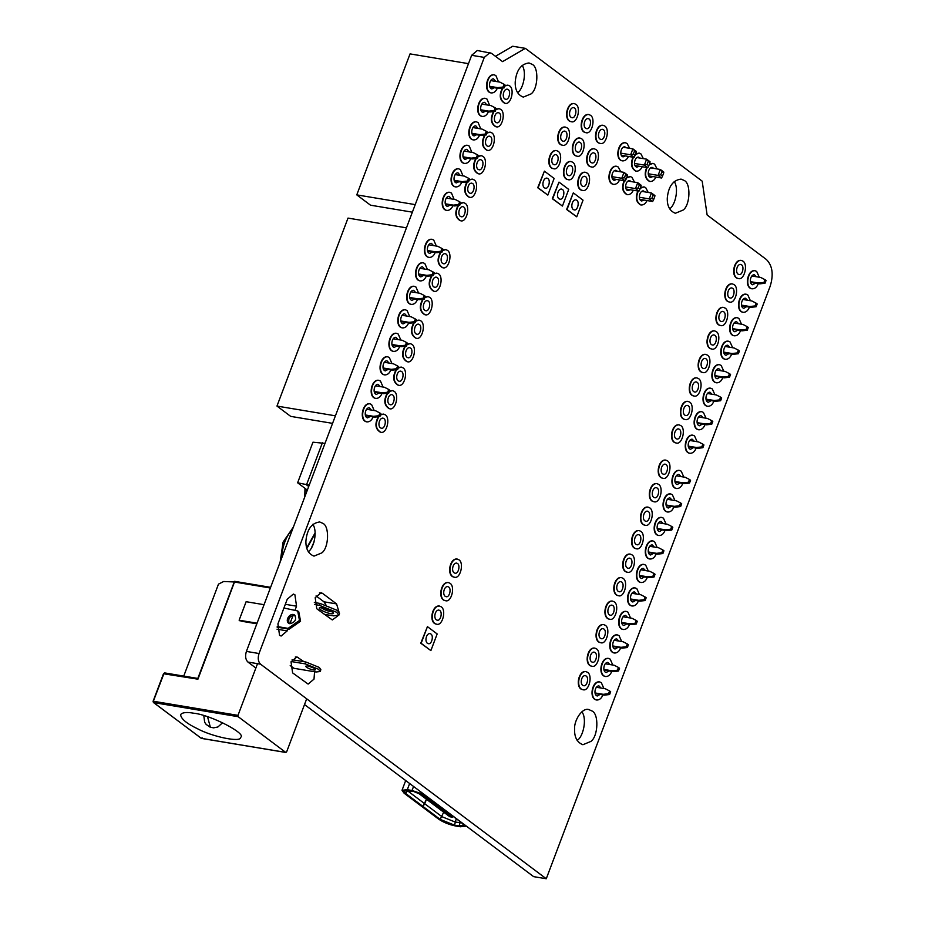 <?xml version="1.0" encoding="UTF-8"?>
<svg xmlns="http://www.w3.org/2000/svg" width="925" height="925" viewBox="0 0 925 925"><rect width="100%" height="100%" fill="white"/><g stroke="black" fill="none" stroke-linecap="round" stroke-linejoin="round"><path stroke-width="1.39" d="M255.867 668.035L247.923 662.057L260.549 664.173L546.27 878.75L770.213 286.126C773.739 274.447 772.468 265.579 766.386 259.497L707.128 214.993L702.191 181.173L525.342 48.354L502.553 61.628L491.395 53.257L477.312 50.505L471.646 55.303L246.397 651.408L259.023 653.524L484.284 57.408L489.938 52.621M304.51 704.561L533.632 876.646L546.27 878.75M495.453 56.298L512.704 46.25L525.342 48.354M260.549 664.173C258.121 661.745 257.613 658.195 259.023 653.524M247.923 662.057C245.495 659.629 244.986 656.079 246.397 651.408M591.942 710.955C598.995 713.753 598.267 736.115 590.959 741.388L582.9 744.729C577.096 742.417 574.321 737.202 574.575 729.085C573.997 720.367 582.195 707.394 588.762 709.556L591.942 710.955M581.894 711.776C587.352 719.026 583.051 737.248 577.119 740.405M684.153 180.456C690.998 183.173 690.293 204.899 683.193 210.021L675.366 213.27C669.723 211.027 667.029 205.963 667.283 198.077C668.405 186.468 672.995 180.144 681.066 179.103L684.153 180.456M674.175 181.439C679.228 188.527 675.181 205.616 669.607 208.819M532.083 64.311C538.928 67.028 538.223 88.742 531.123 93.876L523.284 97.113C517.653 94.87 514.959 89.806 515.213 81.92C516.323 70.312 520.925 63.987 528.984 62.946L532.083 64.311M522.105 65.293C527.146 72.37 523.099 89.471 517.538 92.673M322.79 523.319C329.635 526.036 328.93 547.762 321.831 552.884L314.003 556.122C308.36 553.878 305.666 548.814 305.921 540.928C307.042 529.32 311.632 522.995 319.703 521.966L322.79 523.319M312.812 524.302C317.865 531.378 313.818 548.479 308.245 551.682M287.929 628.977L287.201 630.896L281.119 636.042L279.558 635.359L277.916 623.924L287.247 599.215L293.341 594.058L294.902 594.752L296.543 606.187L295.144 609.876M293.086 615.333L289.907 623.751M314.569 671.747L314.014 679.112L308.129 684.084L292.624 672.903L291.04 661.861L296.913 656.889L303.932 661.687M310.407 666.555L311.667 667.503M337.729 615.992L332.295 619.935L316.778 608.754L315.194 597.712L321.079 592.74L322.582 593.399L336.584 603.921L338.932 611.841M316.072 595.885L323.958 601.805L325.947 604.95M326.386 608.615L326.213 610.35M436.23 805.201L433.86 804.808L417.95 792.852L420.32 793.245L436.23 805.201L437.282 804.472L436.23 805.201L433.86 804.808L449.781 816.752L452.152 817.157L436.23 805.201M427.477 797.107L461.957 823.007L463.76 825.25L459.274 825.967L454.533 825.169L440.161 819.365L405.682 793.477L404.04 790.817L413.117 791.303L427.477 797.107M406.908 790.32L424.76 803.779L422.922 806.415L421.349 806.161L404.109 793.211L402.017 790.285L407.301 789.696L412.03 790.493L424.483 794.668M465.622 825.562L465.633 826.187L460.349 826.777L455.609 825.99C449.076 824.638 443.399 822.348 438.589 819.099L421.349 806.161L422.922 806.415L426.471 799.258L424.76 803.779L442 816.729L455.042 821.99L461.933 822.984M452.152 817.157L453.447 816.613M257.52 663.664L237.979 715.36L238.176 716.69L285.733 752.407L201.234 738.312L153.677 702.595L238.176 716.69M193.602 713.198C186.619 711.938 182.294 712.423 180.606 714.643C180.965 718.841 186.63 723.547 197.592 728.784C211.848 736.577 241.379 742.948 240.639 737.329C247.16 733.941 210.599 714.771 193.602 713.198M306.684 698.814L286.623 751.886L285.733 752.407L286.623 751.886M153.677 702.595L153.238 701.543L153.677 702.595L153.238 701.543L163.979 673.516L164.87 672.995L163.725 673.793L197.927 679.181L234.73 581.397L270.586 587.375M234.638 582.045L234.73 581.397L234.638 582.045L270.354 587.999M234.268 581.964L223.665 581.501L218.485 584.126L183.74 676.094M324.189 614.316L333.451 615.853L338.816 615.264L336.688 612.292L319.403 605.308L320.096 603.458L337.394 610.442L339.51 613.414L338.816 615.264M314.523 604.487L319.403 605.308M314.338 602.499L320.096 603.458M322.374 607.54L319.275 607.887C318.269 610.153 332.699 615.426 333.578 613.287C332.642 611.147 328.907 609.24 322.374 607.54M320.755 607.378C323.912 609.783 327.924 611.298 332.792 611.934M283.929 608.003L297.7 610.974L299.48 620.432L288.08 628.364L277.211 626.549M297.7 610.974L298.775 611.783L300.556 621.242L289.167 629.173L277.13 627.173M264.053 604.696L246.119 601.701L239.124 620.201L240.199 621.01M257.058 623.196L239.124 620.201M256.826 623.785L241.783 621.276M289.826 623.739L288.519 623.184C284.703 620.039 290.485 612.107 294.636 615.044C296.833 619.38 295.225 622.282 289.826 623.739M289.109 623.531C287.837 618.282 289.837 615.611 295.133 615.518M290.219 665.526L293.919 668.301L316.038 671.989L320.166 671.538L320.859 669.688L319.229 667.399L305.921 662.022L292.103 659.722M320.166 671.538L318.524 669.249L305.227 663.872L291.167 661.525M308.175 665.954L313.783 668.07M307.933 665.907L305.863 666.139C305.192 667.642 314.812 671.157 315.39 669.735C314.778 668.312 312.28 667.041 307.933 665.907M634.515 163.448L644.378 165.089L646.61 159.169L636.862 157.551M646.61 159.169L650.067 161.771L649.905 162.812L646.61 159.169M647.835 167.691L648.795 165.772L647.061 164.477L644.378 165.089L647.835 167.691L635.036 165.552M625.635 186.942L635.498 188.596L638.955 191.186L626.156 189.058M638.955 191.186L639.915 189.267L638.181 187.972L635.498 188.596L637.73 182.676L627.994 181.046M638.181 187.972L639.302 185.012L637.73 182.676L641.187 185.266L639.915 189.267M639.372 197.256L649.223 198.898L651.454 192.978L641.719 191.359M651.454 192.978L654.923 195.58L654.761 196.62L651.454 192.978M652.68 201.5L653.64 199.58L651.905 198.285L649.223 198.898L652.68 201.5L639.88 199.361M648.24 173.761L658.103 175.403L660.334 169.483L650.599 167.853M660.334 169.483L663.792 172.085L663.641 173.125L660.334 169.483M661.56 178.005L662.52 176.085L660.785 174.779L658.103 175.403L661.56 178.005L648.76 175.866M620.791 153.145L630.642 154.787L632.885 148.867L623.138 147.237M632.885 148.867L636.342 151.457L636.18 152.509L632.885 148.867M634.111 157.389L635.059 155.469L633.336 154.163L630.642 154.787L634.111 157.389L621.299 155.25M611.911 176.64L621.773 178.282L624.005 172.362L614.258 170.732M624.005 172.362L627.462 174.964L627.3 176.004L624.005 172.362M625.231 180.884L626.19 178.964L624.456 177.658L621.773 178.282L625.231 180.884L612.419 178.745M648.795 165.772L649.905 162.812M647.061 164.477L648.182 161.517M639.302 185.012L641.025 186.307M653.64 199.58L654.761 196.62M651.905 198.285L653.027 195.325M662.52 176.085L663.641 173.125M660.785 174.779L661.907 171.819M635.059 155.469L636.18 152.509M633.336 154.163L634.457 151.203M626.19 178.964L627.3 176.004M624.456 177.658L625.577 174.698M689.668 440.462L698.629 441.953L702.838 444.139L701.786 446.914L696.525 447.503L688.246 446.127M702.838 444.139L703.925 444.948L702.873 447.723L697.612 448.324L688.385 446.775M716.308 369.977L725.258 371.468L729.478 373.642L728.426 376.417L723.165 377.018L714.886 375.631M729.478 373.642L730.553 374.452L729.501 377.227L724.24 377.828L715.013 376.29M734.057 322.975L743.018 324.478L747.227 326.652L746.186 329.427L740.925 330.028L732.646 328.641M747.227 326.652L748.313 327.462L747.261 330.237L742 330.838L732.773 329.3M742.937 299.48L751.898 300.972L756.107 303.157L755.066 305.932L749.805 306.522L741.526 305.146M756.107 303.157L757.193 303.967L756.141 306.742L750.88 307.343L741.653 305.805M698.548 416.967L707.498 418.458L711.718 420.644L710.666 423.419L705.405 424.008L697.126 422.632M711.718 420.644L712.793 421.453L711.753 424.228L706.492 424.818L697.265 423.28M707.428 393.472L716.378 394.963L720.598 397.137L719.546 399.912L714.285 400.513L706.006 399.137M720.598 397.137L721.673 397.958L720.633 400.733L715.36 401.323L706.145 399.785M725.177 346.47L734.138 347.973L738.358 350.147L737.306 352.922L732.045 353.523L723.766 352.136M738.358 350.147L739.433 350.957L738.381 353.732L733.12 354.333L723.893 352.795M751.817 275.985L760.778 277.477L764.987 279.662L763.946 282.437L758.673 283.027L750.395 281.651M764.987 279.662L766.073 280.472L765.021 283.247L759.76 283.848L750.533 282.298M697.612 448.324L696.525 447.503M702.873 447.723L701.786 446.914M724.24 377.828L723.165 377.018M729.501 377.227L728.426 376.417M742 330.838L740.925 330.028M747.261 330.237L746.186 329.427M750.88 307.343L749.805 306.522M756.141 306.742L755.066 305.932M706.492 424.818L705.405 424.008M711.753 424.228L710.666 423.419M715.36 401.323L714.285 400.513M720.633 400.733L719.546 399.912M733.12 354.333L732.045 353.523M738.381 353.732L737.306 352.922M759.76 283.848L758.673 283.027M765.021 283.247L763.946 282.437M415.221 204.622L356.772 194.874L410.053 53.893L468.489 63.652M412.365 212.172L370.509 205.188L356.772 194.874M446.278 198.066L455.447 199.592L459.667 201.766L458.615 204.541L453.354 205.142L445.307 203.801M459.667 201.766L460.743 202.587L459.702 205.362L454.441 205.951L445.503 204.471M455.158 174.571L464.327 176.097L468.547 178.271L467.495 181.046L462.234 181.647L454.175 180.306M468.547 178.271L469.623 179.08L468.582 181.855L463.309 182.456L454.383 180.965M464.038 151.064L473.207 152.602L477.427 154.776L476.375 157.551L471.114 158.152L463.055 156.811M477.427 154.776L478.502 155.585L477.45 158.36L472.189 158.961L463.263 157.47M472.918 127.569L482.087 129.107L486.307 131.281L485.255 134.056L479.994 134.657L471.935 133.304M486.307 131.281L487.382 132.09L486.33 134.865L481.069 135.466L472.143 133.975M481.786 104.074L490.967 105.6L495.176 107.786L494.135 110.561L488.874 111.15L480.815 109.809M495.176 107.786L496.262 108.595L495.21 111.37L489.949 111.971L481.023 110.48M490.666 80.579L499.847 82.105L504.056 84.291L503.015 87.066L497.743 87.655L489.695 86.314M504.056 84.291L505.142 85.1L504.09 87.875L498.829 88.476L489.903 86.985M454.441 205.951L453.354 205.142M459.702 205.362L458.615 204.541M463.309 182.456L462.234 181.647M468.582 181.855L467.495 181.046M472.189 158.961L471.114 158.152M477.45 158.36L476.375 157.551M481.069 135.466L479.994 134.657M486.33 134.865L485.255 134.056M489.949 111.971L488.874 111.15M495.21 111.37L494.135 110.561M498.829 88.476L497.743 87.655M504.09 87.875L503.015 87.066M335.417 415.822L276.968 406.075L348.008 218.092L406.445 227.851M332.561 423.361L290.704 416.377L276.968 406.075M366.554 409.266L375.654 410.781L379.863 412.966L378.811 415.741L373.55 416.331L365.329 414.967M379.863 412.966L380.938 413.776L379.897 416.551L374.637 417.152L365.491 415.626M393.183 338.781L402.283 340.296L406.503 342.47L405.451 345.245L400.19 345.846L391.969 344.47M406.503 342.47L407.578 343.291L406.526 346.066L401.265 346.655L392.131 345.129M410.943 291.78L420.042 293.306L424.251 295.48L423.211 298.255L417.95 298.856L409.717 297.48M424.251 295.48L425.338 296.289L424.286 299.064L419.025 299.665L409.879 298.139M419.823 268.285L428.922 269.799L433.131 271.985L432.091 274.76L426.818 275.361L418.597 273.985M433.131 271.985L434.218 272.794L433.166 275.569L427.905 276.17L418.759 274.644M375.434 385.771L384.522 387.286L388.743 389.471L387.691 392.246L382.43 392.836L374.209 391.472M388.743 389.471L389.818 390.281L388.778 393.056L383.517 393.645L374.371 392.131M384.314 362.276L393.403 363.791L397.623 365.965L396.571 368.74L391.31 369.341L383.089 367.977M397.623 365.965L398.698 366.786L397.658 369.561L392.385 370.15L383.251 368.624M402.063 315.286L411.163 316.801L415.371 318.975L414.331 321.75L409.07 322.351L400.837 320.975M415.371 318.975L416.458 319.784L415.406 322.559L410.145 323.16L401.011 321.634M428.703 244.79L437.803 246.304L442.011 248.49L440.959 251.265L435.698 251.854L427.477 250.49M442.011 248.49L443.098 249.299L442.046 252.074L436.785 252.675L427.639 251.149M374.637 417.152L373.55 416.331M379.897 416.551L378.811 415.741M401.265 346.655L400.19 345.846M406.526 346.066L405.451 345.245M419.025 299.665L417.95 298.856M424.286 299.064L423.211 298.255M427.905 276.17L426.818 275.361M433.166 275.569L432.091 274.76M383.517 393.645L382.43 392.836M388.778 393.056L387.691 392.246M392.385 370.15L391.31 369.341M397.658 369.561L396.571 368.74M410.145 323.16L409.07 322.351M415.406 322.559L414.331 321.75M436.785 252.675L435.698 251.854M442.046 252.074L440.959 251.265M596.371 687.263L605.366 688.767L609.575 690.94L608.534 693.715L603.262 694.317L595.041 692.941M609.575 690.94L610.662 691.75L609.61 694.525L604.349 695.126L595.18 693.6M605.251 663.768L614.246 665.272L618.455 667.445L617.403 670.22L612.142 670.822L603.921 669.446M618.455 667.445L619.542 668.255L618.49 671.03L613.229 671.631L604.06 670.105M658.519 522.787L667.515 524.29L671.723 526.464L670.683 529.239L665.422 529.84L657.189 528.464M671.723 526.464L672.81 527.273L671.758 530.048L666.497 530.649L657.34 529.123M614.131 640.273L623.126 641.777L627.335 643.95L626.283 646.725L621.022 647.327L612.801 645.951M627.335 643.95L628.41 644.76L627.37 647.535L622.109 648.136L612.94 646.61M623.011 616.778L631.995 618.27L636.215 620.455L635.163 623.23L629.902 623.82L621.669 622.456M636.215 620.455L637.29 621.265L636.25 624.04L630.989 624.641L621.82 623.103M631.891 593.283L640.875 594.775L645.095 596.96L644.043 599.735L638.782 600.325L630.549 598.961M645.095 596.96L646.17 597.77L645.13 600.545L639.857 601.146L630.7 599.608M640.771 569.777L649.755 571.28L653.975 573.454L652.923 576.24L647.662 576.83L639.429 575.454M653.975 573.454L655.05 574.275L653.998 577.05L648.737 577.639L639.58 576.113M649.639 546.282L658.635 547.785L662.855 549.959L661.803 552.734L656.542 553.335L648.309 551.959M662.855 549.959L663.93 550.78L662.878 553.555L657.617 554.144L648.46 552.618M667.399 499.292L676.395 500.795L680.603 502.969L679.563 505.744L674.29 506.345L666.069 504.969M680.603 502.969L681.69 503.778L680.638 506.553L675.377 507.154L666.22 505.628M676.279 475.797L685.275 477.3L689.483 479.474L688.431 482.249L683.17 482.85L674.949 481.474M689.483 479.474L690.57 480.283L689.518 483.058L684.257 483.659L675.088 482.133M604.349 695.126L603.262 694.317M609.61 694.525L608.534 693.715M613.229 671.631L612.142 670.822M618.49 671.03L617.403 670.22M666.497 530.649L665.422 529.84M671.758 530.048L670.683 529.239M622.109 648.136L621.022 647.327M627.37 647.535L626.283 646.725M630.989 624.641L629.902 623.82M636.25 624.04L635.163 623.23M639.857 601.146L638.782 600.325M645.13 600.545L644.043 599.735M648.737 577.639L647.662 576.83M653.998 577.05L652.923 576.24M657.617 554.144L656.542 553.335M662.878 553.555L661.803 552.734M675.377 507.154L674.29 506.345M680.638 506.553L679.563 505.744M684.257 483.659L683.17 482.85M689.518 483.058L688.431 482.249M309.216 485.151L297.619 482.792L312.962 442.196L324.999 443.387M308.707 486.504L306.499 484.85L322.432 442.659M307.343 490.1L297.619 482.792M371.364 410.076L369.272 407.821C365.236 407.347 363.433 417.094 367.595 417.869L370.301 416.423M374.197 410.538L371.572 404.526L369.942 403.809C362.681 402.953 359.443 420.493 366.924 421.892C369.607 422.031 371.677 420.366 373.133 416.897M369.734 403.774L369.538 403.739C362.288 402.895 359.05 420.424 366.52 421.823L366.728 421.858M383.898 418.528L382.996 418.135C378.961 417.661 377.169 427.396 381.32 428.183C384.627 429.443 386.904 420.332 383.898 418.528M378.811 416.678C374.983 423.823 375.608 428.992 380.649 432.195C386.604 434.472 390.697 418.065 385.297 414.828L383.667 414.111L380.487 414.978M383.47 414.088L380.649 414.562M378.325 416.724C374.602 423.847 375.249 428.98 380.256 432.137L380.453 432.16M380.244 386.569L378.14 384.326C374.116 383.852 372.312 393.599 376.463 394.374L379.181 392.928M383.077 387.043L380.453 381.019L378.811 380.302C371.561 379.458 368.323 396.987 375.793 398.397C378.475 398.536 380.557 396.871 382.013 393.403M378.614 380.279L378.417 380.244C371.168 379.389 367.93 396.929 375.4 398.328L375.596 398.351M392.778 395.033L391.876 394.64C387.841 394.166 386.049 403.901 390.2 404.688C393.507 405.948 395.784 396.837 392.778 395.033M387.691 393.183C383.863 400.317 384.476 405.497 389.529 408.7C395.484 410.978 399.577 394.57 394.177 391.333L392.547 390.616L389.367 391.483M392.339 390.593L389.529 391.067M387.205 393.229C383.482 400.352 384.129 405.485 389.136 408.642L389.333 408.665M389.124 363.074L387.02 360.831C382.996 360.357 381.192 370.104 385.343 370.879L388.061 369.433M391.957 363.548L389.333 357.524L387.691 356.807C380.441 355.963 377.203 373.492 384.673 374.903C387.355 375.03 389.425 373.376 390.893 369.908M387.494 356.784L387.297 356.749C380.036 355.894 376.81 373.434 384.28 374.833L384.476 374.856M401.658 371.538L400.745 371.133C396.721 370.671 394.917 380.406 399.08 381.192C402.387 382.453 404.664 373.33 401.658 371.538M396.559 369.676C392.743 376.822 393.356 382.002 398.409 385.205C404.364 387.483 408.457 371.075 403.057 367.838L401.415 367.121L398.247 367.988M401.219 367.086L398.397 367.572M396.085 369.734C392.362 376.857 393.009 381.99 398.004 385.135L398.212 385.17M398.004 339.579L395.9 337.336C391.865 336.862 390.072 346.597 394.223 347.384L396.941 345.938M400.826 340.053L398.212 334.029L396.571 333.312C389.321 332.468 386.083 349.997 393.553 351.396C396.235 351.535 398.305 349.87 399.773 346.413M396.374 333.289L396.178 333.243C388.916 332.399 385.69 349.928 393.16 351.338L393.356 351.361M410.538 348.043L409.625 347.638C405.601 347.176 403.797 356.911 407.948 357.686C411.267 358.958 413.544 349.835 410.538 348.043M405.439 346.181C401.623 353.327 402.236 358.507 407.278 361.71C413.244 363.988 417.337 347.58 411.937 344.343L410.295 343.626L407.127 344.493M410.099 343.591L407.278 344.077M404.965 346.239C401.242 353.35 401.878 358.495 406.884 361.64L407.081 361.675M406.884 316.084L404.78 313.841C400.745 313.367 398.953 323.103 403.103 323.889L405.821 322.443M409.706 316.558L407.092 310.534L405.451 309.817C398.189 308.973 394.963 326.502 402.433 327.901C405.115 328.04 407.185 326.375 408.653 322.906M405.254 309.794L405.058 309.748C397.796 308.904 394.57 326.433 402.04 327.843L402.236 327.866M419.418 324.548L418.505 324.143C414.481 323.669 412.677 333.416 416.828 334.191C420.147 335.463 422.413 326.34 419.418 324.548M414.319 322.686C410.503 329.832 411.116 335.012 416.158 338.215C422.124 340.493 426.217 324.074 420.817 320.848L419.175 320.131L416.007 320.998M418.979 320.096L416.158 320.582M413.833 322.744C410.122 329.855 410.758 334.989 415.764 338.145L415.961 338.18M415.753 292.589L413.66 290.334C409.625 289.872 407.833 299.608 411.983 300.382L414.701 298.937M418.586 293.063L415.972 287.039L414.331 286.322C407.069 285.467 403.843 303.007 411.313 304.406C413.995 304.545 416.065 302.88 417.533 299.411M414.134 286.287L413.938 286.253C406.676 285.409 403.439 302.938 410.92 304.337L411.116 304.371M428.298 301.053L427.385 300.648C423.349 300.174 421.557 309.921 425.708 310.696C429.027 311.956 431.293 302.845 428.298 301.053M423.199 299.191C419.383 306.337 419.996 311.505 425.038 314.72C431.004 316.998 435.097 300.579 429.697 297.341L428.055 296.624L424.876 297.492M427.859 296.601L425.038 297.075M422.713 299.249C419.002 306.36 419.638 311.494 424.644 314.65L424.841 314.673M424.633 269.094L422.54 266.839C418.505 266.377 416.712 276.113 420.863 276.887L423.581 275.442M427.466 269.568L424.841 263.544L423.211 262.827C415.949 261.972 412.723 279.512 420.193 280.911C422.875 281.05 424.945 279.385 426.402 275.916M423.014 262.793L422.817 262.758C415.556 261.914 412.319 279.442 419.8 280.842L419.996 280.876M437.178 277.546L436.265 277.153C432.229 276.679 430.437 286.426 434.588 287.201C437.895 288.461 440.173 279.35 437.178 277.546M432.079 275.696C428.263 282.842 428.876 288.01 433.917 291.225C439.872 293.491 443.977 277.084 438.577 273.846L436.935 273.129L433.756 273.997M436.739 273.106L433.917 273.58M431.593 275.754C427.882 282.865 428.518 287.999 433.524 291.155L433.721 291.178M433.513 245.599L431.42 243.344C427.385 242.87 425.592 252.617 429.743 253.392L432.461 251.947M436.346 246.062L433.721 240.049L432.091 239.321C424.829 238.477 421.592 256.017 429.073 257.416C431.755 257.555 433.825 255.89 435.282 252.421M431.894 239.298L431.697 239.263C424.436 238.407 421.199 255.948 428.68 257.347L428.876 257.37M446.058 254.051L445.145 253.658C441.109 253.184 439.317 262.92 443.468 263.706C446.775 264.966 449.053 255.855 446.058 254.051M440.959 252.201C437.143 259.347 437.756 264.515 442.797 267.718C448.752 269.996 452.857 253.589 447.457 250.351L445.815 249.634L442.636 250.502M445.619 249.611L442.797 250.085M440.473 252.248C436.75 259.37 437.398 264.504 442.404 267.66L442.601 267.683M451.365 198.91L449.18 196.354C445.145 195.88 443.341 205.627 447.503 206.402L450.012 205.211M454.117 199.372L451.481 193.048L449.839 192.331C442.589 191.487 439.352 209.015 446.833 210.414C449.434 210.553 451.469 208.981 452.926 205.697M449.642 192.308L449.446 192.261C442.196 191.417 438.959 208.958 446.428 210.357L446.636 210.38M463.807 207.061L462.905 206.657C458.869 206.194 457.077 215.93 461.228 216.704C464.535 217.976 466.813 208.853 463.807 207.061M458.511 205.489C454.927 212.565 455.609 217.641 460.558 220.728C466.512 223.006 470.605 206.599 465.206 203.361L463.575 202.644L460.396 203.512M463.379 202.61L460.558 203.095M458.037 205.547C454.533 212.588 455.25 217.629 460.164 220.659L460.361 220.693M460.234 175.415L458.048 172.859C454.025 172.385 452.221 182.121 456.372 182.907L458.892 181.716M462.997 175.877L460.361 169.552L458.719 168.836C451.469 167.992 448.232 185.52 455.701 186.919C458.314 187.058 460.349 185.486 461.806 182.202M458.522 168.812L458.326 168.766C451.076 167.922 447.839 185.451 455.308 186.862L455.505 186.885M472.687 183.566L471.785 183.162C467.749 182.699 465.957 192.435 470.108 193.209C473.415 194.481 475.693 185.358 472.687 183.566M467.391 181.994C463.807 189.07 464.489 194.146 469.438 197.233C475.392 199.511 479.485 183.104 474.086 179.866L472.455 179.149L469.276 180.017M472.247 179.115L469.438 179.6M466.905 182.052C463.413 189.093 464.13 194.134 469.033 197.164L469.241 197.198M469.114 151.92L466.928 149.364C462.905 148.89 461.101 158.626 465.252 159.412L467.761 158.221M471.877 152.382L469.241 146.058L467.599 145.341C460.349 144.497 457.112 162.025 464.581 163.424C467.194 163.563 469.229 161.991 470.686 158.707M467.403 145.317L467.206 145.271C459.945 144.427 456.719 161.956 464.188 163.355L464.385 163.39M481.567 160.071L480.653 159.667C476.629 159.192 474.826 168.94 478.977 169.714C482.295 170.986 484.573 161.863 481.567 160.071M476.271 158.499C472.675 165.575 473.357 170.651 478.317 173.738C484.272 176.016 488.365 159.597 482.966 156.371L481.324 155.643L478.156 156.51M481.127 155.62L478.306 156.094M475.785 158.557C472.293 165.598 473.01 170.628 477.913 173.669L478.121 173.692M477.994 128.425L475.808 125.858C471.773 125.395 469.981 135.131 474.132 135.906L476.641 134.726M480.757 128.876L478.121 122.562L476.479 121.846C469.218 120.99 465.992 138.53 473.461 139.929C476.074 140.068 478.109 138.496 479.555 135.212M476.283 121.811L476.086 121.776C468.825 120.932 465.599 138.461 473.068 139.86L473.265 139.895M490.447 136.565L489.533 136.172C485.509 135.697 483.706 145.445 487.857 146.219C491.175 147.48 493.453 138.368 490.447 136.565M485.139 135.004C481.555 142.08 482.237 147.156 487.186 150.243C493.152 152.509 497.245 136.102 491.846 132.865L490.204 132.148L487.036 133.015M490.007 132.125L487.186 132.599M484.665 135.062C481.173 142.092 481.879 147.133 486.793 150.174L486.989 150.197M486.874 104.918L484.688 102.363C480.653 101.889 478.861 111.636 483.012 112.411L485.521 111.231M489.637 105.381L487.001 99.068L485.359 98.351C478.098 97.495 474.872 115.035 482.341 116.434C484.954 116.562 486.989 114.989 488.435 111.717M485.163 98.316L484.966 98.281C477.705 97.437 474.479 114.966 481.948 116.365L482.145 116.4M499.327 113.07L498.413 112.677C494.389 112.203 492.586 121.95 496.737 122.724C500.055 123.985 502.321 114.873 499.327 113.07M494.019 111.509C490.435 118.573 491.117 123.661 496.066 126.737C502.032 129.014 506.125 112.607 500.726 109.37L499.084 108.653L495.916 109.52M498.887 108.63L496.066 109.104M493.545 111.555C490.053 118.597 490.759 123.638 495.673 126.679L495.869 126.702M495.754 81.423L493.568 78.868C489.533 78.394 487.741 88.141 491.892 88.916L494.401 87.736M498.506 81.886L495.881 75.573L494.239 74.844C486.978 74 483.752 91.54 491.221 92.939C493.834 93.067 495.869 91.494 497.315 88.222M494.042 74.821L493.846 74.786C486.585 73.931 483.347 91.471 490.828 92.87L491.025 92.893M508.207 89.575L507.293 89.182C503.258 88.707 501.466 98.443 505.617 99.229C508.923 100.49 511.201 91.378 508.207 89.575M502.899 88.014C499.315 95.078 499.997 100.166 504.946 103.242C510.912 105.519 515.005 89.112 509.606 85.875L507.964 85.158L504.784 86.025M507.767 85.135L504.946 85.609M502.425 88.06C498.933 95.102 499.639 100.143 504.553 103.184L504.749 103.207M586.184 676.025L585.271 675.632C581.247 675.157 579.443 684.893 583.594 685.679C586.913 686.94 589.179 677.828 586.184 676.025M587.583 672.325L585.941 671.608C578.692 670.764 575.454 688.293 582.923 689.692C588.89 691.969 592.983 675.562 587.583 672.325M585.745 671.585L585.548 671.538C578.287 670.694 575.061 688.223 582.53 689.634L582.727 689.657M601.053 688.05L598.995 685.934C594.972 685.46 593.168 695.207 597.319 695.982L600.117 694.421M603.921 688.524L601.308 682.638L599.666 681.922C592.416 681.066 589.179 698.606 596.66 700.005C599.365 700.144 601.458 698.444 602.915 694.895M599.469 681.887L599.273 681.852C592.023 681.008 588.786 698.537 596.255 699.936L596.463 699.971M595.064 652.53L594.151 652.125C590.115 651.663 588.323 661.398 592.474 662.173C595.793 663.445 598.059 654.322 595.064 652.53M596.463 648.83L594.821 648.113C587.56 647.257 584.334 664.798 591.803 666.197C597.77 668.474 601.863 652.067 596.463 648.83M594.625 648.078L594.428 648.043C587.167 647.199 583.941 664.728 591.41 666.127L591.607 666.162M609.933 664.555L607.875 662.439C603.852 661.965 602.048 671.712 606.199 672.487L608.997 670.926M612.801 665.029L610.188 659.132L608.546 658.415C601.296 657.571 598.059 675.1 605.528 676.51C608.245 676.649 610.338 674.938 611.795 671.388M608.349 658.392L608.153 658.357C600.903 657.502 597.666 675.042 605.135 676.441L605.332 676.464M603.944 629.035L603.031 628.63C598.995 628.168 597.203 637.903 601.354 638.678C604.661 639.95 606.939 630.827 603.944 629.035M605.343 625.335L603.701 624.618C596.44 623.762 593.214 641.303 600.683 642.702C606.638 644.979 610.743 628.572 605.343 625.335M603.505 624.583L603.308 624.548C596.047 623.704 592.821 641.233 600.29 642.632L600.487 642.667M618.813 641.048L616.755 638.944C612.732 638.47 610.928 648.217 615.079 648.992L617.877 647.431M621.681 641.534L619.068 635.637L617.426 634.92C610.176 634.076 606.939 651.605 614.408 653.015C617.125 653.154 619.207 651.443 620.675 647.893M617.229 634.897L617.033 634.862C609.772 634.007 606.546 651.547 614.015 652.946L614.212 652.969M612.824 605.54L611.911 605.135C607.875 604.661 606.083 614.408 610.234 615.183C613.541 616.455 615.819 607.332 612.824 605.54M614.223 601.84L612.581 601.111C605.32 600.267 602.094 617.808 609.563 619.207C615.518 621.484 619.623 605.066 614.223 601.84M612.385 601.088L612.188 601.053C604.927 600.198 601.689 617.738 609.17 619.137L609.367 619.16M627.693 617.553L625.635 615.449C621.6 614.975 619.808 624.71 623.959 625.497L626.757 623.936M630.561 618.039L627.948 612.142L626.306 611.425C619.045 610.581 615.819 628.11 623.288 629.509C626.005 629.659 628.087 627.948 629.555 624.398M626.109 611.402L625.913 611.356C618.652 610.512 615.426 628.04 622.895 629.451L623.092 629.474M621.692 582.033L620.791 581.64C616.755 581.166 614.963 590.913 619.114 591.688C622.421 592.948 624.699 583.837 621.692 582.033M623.092 578.333L621.461 577.616C614.2 576.772 610.962 594.301 618.443 595.712C624.398 597.978 628.503 581.571 623.092 578.333M621.265 577.593L621.068 577.558C613.807 576.703 610.569 594.243 618.05 595.642L618.247 595.665M636.573 594.058L634.515 591.954C630.48 591.48 628.688 601.215 632.839 602.002L635.637 600.441M639.429 594.532L636.828 588.647L635.186 587.93C627.925 587.086 624.699 604.615 632.168 606.014C634.885 606.153 636.967 604.453 638.435 600.903M634.989 587.907L634.793 587.861C627.532 587.017 624.306 604.545 631.775 605.956L631.972 605.979M630.572 558.538L629.671 558.145C625.635 557.671 623.843 567.418 627.994 568.193C631.301 569.453 633.579 560.342 630.572 558.538M631.972 554.838L630.341 554.121C623.08 553.277 619.843 570.806 627.323 572.205C633.278 574.483 637.371 558.076 631.972 554.838M630.145 554.098L629.948 554.052C622.687 553.208 619.449 570.748 626.93 572.147L627.127 572.17M645.453 570.563L643.395 568.447C639.36 567.985 637.568 577.72 641.719 578.495L644.517 576.934M648.309 571.037L645.696 565.152L644.066 564.435C636.805 563.579 633.579 581.12 641.048 582.519C643.765 582.658 645.847 580.958 647.315 577.408M643.869 564.4L643.673 564.366C636.412 563.522 633.174 581.05 640.655 582.449L640.852 582.484M639.452 535.043L638.551 534.65C634.515 534.176 632.723 543.912 636.874 544.698C640.181 545.958 642.459 536.847 639.452 535.043M640.852 531.343L639.221 530.626C631.96 529.782 628.722 547.311 636.203 548.71C642.158 550.988 646.251 534.581 640.852 531.343M639.013 530.603L638.817 530.557C631.567 529.713 628.329 547.242 635.799 548.652L636.007 548.675M654.322 547.068L652.275 544.952C648.24 544.49 646.448 554.225 650.599 555L653.397 553.439M657.189 547.542L654.576 541.657L652.946 540.94C645.685 540.084 642.447 557.625 649.928 559.024C652.634 559.163 654.727 557.463 656.195 553.913M652.749 540.905L652.553 540.871C645.292 540.027 642.054 557.555 649.535 558.954L649.732 558.989M648.332 511.548L647.419 511.143C643.395 510.681 641.592 520.417 645.743 521.203C649.061 522.463 651.339 513.34 648.332 511.548M649.732 507.848L648.09 507.131C640.84 506.287 637.603 523.816 645.083 525.215C651.038 527.493 655.131 511.086 649.732 507.848M647.893 507.108L647.697 507.062C640.447 506.218 637.209 523.747 644.679 525.146L644.887 525.18M663.202 523.573L661.155 521.457C657.12 520.983 655.328 530.73 659.479 531.505L662.277 529.944M666.069 524.047L663.456 518.162L661.826 517.433C654.565 516.589 651.327 534.13 658.808 535.529C661.514 535.668 663.607 533.968 665.063 530.407M661.618 517.41L661.421 517.376C654.172 516.52 650.934 534.06 658.415 535.459L658.612 535.482M657.212 488.053L656.299 487.648C652.275 487.186 650.472 496.922 654.622 497.696C657.941 498.968 660.219 489.845 657.212 488.053M658.612 484.353L656.97 483.636C649.72 482.781 646.482 500.321 653.952 501.72C659.918 503.998 664.011 487.591 658.612 484.353M656.773 483.602L656.577 483.567C649.327 482.723 646.089 500.252 653.559 501.651L653.755 501.685M672.082 500.078L670.035 497.962C666 497.488 664.196 507.235 668.359 508.01L671.157 506.449M674.949 500.552L672.336 494.655L670.706 493.938C663.445 493.094 660.207 510.623 667.688 512.034C670.394 512.173 672.487 510.461 673.943 506.912M670.498 493.915L670.301 493.881C663.052 493.025 659.814 510.565 667.283 511.964L667.492 511.988M666.093 464.558L665.179 464.153C661.155 463.679 659.352 473.427 663.503 474.201C666.821 475.473 669.087 466.35 666.093 464.558M667.492 460.858L665.85 460.141C658.6 459.286 655.362 476.826 662.832 478.225C668.798 480.503 672.891 464.096 667.492 460.858M665.653 460.107L665.457 460.072C658.195 459.228 654.969 476.757 662.439 478.156L662.635 478.19M680.962 476.572L678.904 474.467C674.88 473.993 673.076 483.74 677.227 484.515L680.025 482.954M683.829 477.057L681.216 471.16L679.574 470.443C672.325 469.599 669.087 487.128 676.557 488.527C679.274 488.678 681.367 486.966 682.823 483.417M679.378 470.42L679.181 470.374C671.932 469.53 668.694 487.07 676.163 488.469L676.36 488.493M679.413 429.304L678.499 428.911C674.464 428.437 672.672 438.184 676.822 438.959C680.129 440.219 682.407 431.108 679.413 429.304M680.812 425.604L679.17 424.887C671.908 424.043 668.683 441.572 676.152 442.983C682.107 445.26 686.211 428.842 680.812 425.604M678.973 424.864L678.777 424.829C671.515 423.974 668.289 441.514 675.759 442.913L675.955 442.936M694.247 441.225L692.224 439.225C688.2 438.751 686.396 448.486 690.547 449.272L693.403 447.619M697.138 441.711L694.536 435.918L692.894 435.201C685.645 434.357 682.407 451.886 689.877 453.285C692.617 453.435 694.721 451.689 696.178 448.082M692.698 435.178L692.501 435.132C685.24 434.288 682.014 451.816 689.483 453.227L689.68 453.25M688.293 405.809L687.379 405.416C683.344 404.942 681.552 414.689 685.702 415.464C689.009 416.724 691.287 407.613 688.293 405.809M689.692 402.109L688.05 401.392C680.788 400.548 677.562 418.077 685.032 419.488C690.987 421.754 695.091 405.347 689.692 402.109M687.853 401.369L687.657 401.334C680.395 400.479 677.158 418.019 684.639 419.418L684.835 419.441M703.127 417.73L701.104 415.718C697.068 415.256 695.276 424.991 699.427 425.766L702.283 424.124M706.018 418.216L703.416 412.423L701.774 411.706C694.513 410.85 691.287 428.391 698.757 429.79C701.497 429.928 703.59 428.194 705.058 424.587M701.578 411.671L701.381 411.637C694.12 410.792 690.894 428.321 698.363 429.72L698.56 429.755M697.173 382.314L696.259 381.921C692.224 381.447 690.432 391.183 694.582 391.969C697.889 393.229 700.167 384.118 697.173 382.314M698.56 378.614L696.93 377.897C689.668 377.053 686.442 394.582 693.912 395.981C699.867 398.259 703.971 381.852 698.56 378.614M696.733 377.874L696.537 377.828C689.275 376.984 686.038 394.512 693.519 395.923L693.715 395.946M711.996 394.235L709.984 392.223C705.948 391.761 704.156 401.496 708.307 402.271L711.163 400.629M714.898 394.721L712.296 388.928L710.654 388.211C703.393 387.355 700.167 404.896 707.637 406.295C710.377 406.433 712.47 404.699 713.938 401.092M710.458 388.176L710.261 388.142C703 387.297 699.774 404.826 707.243 406.225L707.44 406.26M706.041 358.819L705.139 358.426C701.104 357.952 699.312 367.688 703.462 368.474C706.769 369.734 709.047 360.611 706.041 358.819M707.44 355.119L705.81 354.402C698.548 353.558 695.311 371.087 702.792 372.486C708.747 374.764 712.84 358.357 707.44 355.119M705.613 354.379L705.417 354.333C698.155 353.489 694.918 371.017 702.399 372.428L702.595 372.451M720.876 370.74L718.864 368.728C714.828 368.254 713.036 378.001 717.187 378.776L720.043 377.134M723.778 371.214L721.176 365.433L719.534 364.716C712.273 363.86 709.047 381.401 716.517 382.8C719.257 382.938 721.35 381.204 722.818 377.597M719.338 364.681L719.141 364.647C711.88 363.791 708.643 381.331 716.123 382.73L716.32 382.753M714.921 335.324L714.019 334.919C709.984 334.457 708.192 344.192 712.343 344.967C715.649 346.239 717.927 337.116 714.921 335.324M716.32 331.624L714.69 330.907C707.428 330.052 704.191 347.592 711.672 348.991C717.627 351.269 721.72 334.862 716.32 331.624M714.482 330.873L714.285 330.838C707.035 329.994 703.798 347.522 711.279 348.922L711.475 348.956M729.756 347.245L727.744 345.233C723.708 344.759 721.916 354.506 726.067 355.281L728.923 353.627M732.658 347.719L730.045 341.926L728.414 341.209C721.153 340.365 717.916 357.894 725.397 359.305C728.125 359.443 730.23 357.709 731.698 354.09M728.218 341.186L728.021 341.152C720.76 340.296 717.522 357.836 725.003 359.235L725.2 359.258M723.801 311.829L722.888 311.424C718.864 310.95 717.06 320.697 721.222 321.472C724.529 322.744 726.807 313.621 723.801 311.829M725.2 308.129L723.558 307.412C716.308 306.557 713.071 324.097 720.552 325.496C726.507 327.774 730.6 311.367 725.2 308.129M723.362 307.377L723.165 307.343C715.915 306.499 712.678 324.028 720.147 325.427L720.355 325.461M738.636 323.738L736.624 321.738C732.588 321.264 730.796 331.011 734.947 331.786L737.803 330.132M741.526 324.224L738.925 318.431L737.294 317.714C730.033 316.87 726.796 334.399 734.277 335.81C737.005 335.948 739.11 334.214 740.578 330.595M737.098 317.691L736.901 317.657C729.64 316.801 726.403 334.341 733.883 335.74L734.08 335.763M732.681 288.334L731.768 287.929C727.744 287.455 725.94 297.203 730.091 297.977C733.409 299.238 735.687 290.126 732.681 288.334M734.08 284.634L732.438 283.906C725.188 283.062 721.951 300.602 729.42 302.001C735.387 304.279 739.48 287.86 734.08 284.634M732.242 283.882L732.045 283.848C724.795 282.992 721.558 300.533 729.027 301.932L729.224 301.955M747.516 300.243L745.504 298.243C741.468 297.769 739.665 307.505 743.827 308.291L746.683 306.637M750.406 300.729L747.805 294.936L746.174 294.219C738.913 293.375 735.676 310.904 743.157 312.303C745.885 312.453 747.99 310.719 749.458 307.1M745.966 294.196L745.77 294.15C738.52 293.306 735.282 310.835 742.752 312.245L742.96 312.268M741.561 264.827L740.647 264.434C736.624 263.96 734.82 273.707 738.971 274.482C742.289 275.743 744.556 266.631 741.561 264.827M742.96 261.127L741.318 260.411C734.068 259.567 730.831 277.095 738.3 278.506C744.267 280.772 748.36 264.365 742.96 261.127M741.122 260.387L740.925 260.353C733.664 259.497 730.438 277.037 737.907 278.437L738.104 278.46M756.396 276.748L754.372 274.748C750.348 274.274 748.545 284.01 752.696 284.796L755.563 283.142M759.286 277.234L756.685 271.441L755.043 270.724C747.793 269.88 744.556 287.409 752.025 288.808C754.765 288.958 756.87 287.213 758.327 283.605M754.846 270.701L754.65 270.655C747.4 269.811 744.163 287.34 751.632 288.75L751.84 288.773M617.414 171.264L615.957 170.304C611.922 169.842 610.118 179.577 614.281 180.352L616.547 179.438M620.744 171.819L618.258 167.009L616.628 166.292C609.367 165.436 606.129 182.977 613.61 184.376C616.143 184.503 618.131 183.023 619.577 179.936M616.42 166.257L616.223 166.222C608.974 165.378 605.736 182.907 613.206 184.306L613.414 184.341M631.139 181.566L629.682 180.618C625.647 180.144 623.855 189.891 628.006 190.666L630.272 189.741M634.469 182.133L631.983 177.311L630.353 176.594L626.56 177.958M624.514 180.757C621.831 187.405 622.779 192.042 627.335 194.689C629.867 194.817 631.868 193.337 633.301 190.249M630.156 176.571L626.768 177.403M624.121 180.699C621.438 187.336 622.386 191.984 626.942 194.62L627.138 194.643M644.864 191.88L643.407 190.92C639.372 190.458 637.579 200.193 641.73 200.979L644.008 200.054M648.194 192.435L645.708 187.625L644.077 186.908L640.285 188.272M638.238 191.07C635.567 197.719 636.504 202.355 641.06 204.992C643.603 205.119 645.592 203.639 647.026 200.552M643.881 186.873L640.505 187.706M637.845 191.001C635.174 197.649 636.111 202.286 640.667 204.922L640.863 204.957M626.294 147.769L624.826 146.809C620.802 146.335 618.998 156.082 623.149 156.857L625.427 155.932M629.624 148.324L627.138 143.514L625.497 142.785C618.247 141.941 615.009 159.482 622.479 160.881C625.022 161.008 627.011 159.528 628.457 156.441M625.3 142.762L625.103 142.727C617.854 141.872 614.616 159.412 622.086 160.811L622.282 160.834M640.019 158.071L638.562 157.123C634.527 156.649 632.735 166.384 636.886 167.171L639.152 166.246M643.349 158.626L640.863 153.816L639.233 153.099L635.44 154.463M633.394 157.262C630.711 163.91 631.659 168.547 636.215 171.183C638.747 171.31 640.736 169.83 642.181 166.754M639.025 153.076L635.648 153.908M633.001 157.204C630.318 163.841 631.266 168.477 635.81 171.125L636.018 171.148M653.744 168.385L652.287 167.425C648.252 166.963 646.459 176.698 650.61 177.473L652.877 176.559M657.074 168.94L654.588 164.13L652.957 163.413L649.165 164.777M647.118 167.575C644.447 174.212 645.384 178.86 649.94 181.497C652.483 181.624 654.472 180.144 655.906 177.057M652.761 163.378L649.385 164.211M646.725 167.506C644.043 174.154 644.991 178.791 649.547 181.427L649.743 181.462M430.877 650.599L420.759 643.222L427.442 626.641L437.167 633.949L430.877 650.599L421.153 643.291L427.442 626.641M430.911 633.995L429.998 633.59C425.962 633.116 424.17 642.863 428.321 643.638C431.628 644.91 433.906 635.787 430.911 633.995M439.791 610.488L438.878 610.095C434.842 609.621 433.05 619.368 437.201 620.143C440.508 621.403 442.786 612.292 439.791 610.488M441.19 606.788L439.548 606.072C432.287 605.228 429.061 622.756 436.531 624.167C442.485 626.445 446.59 610.026 441.19 606.788M439.352 606.048L439.155 606.014C431.894 605.158 428.657 622.698 436.137 624.097L436.334 624.121M448.671 586.993L447.758 586.6C443.722 586.126 441.93 595.873 446.081 596.648C449.388 597.908 451.666 588.797 448.671 586.993M450.059 583.293L448.428 582.577C441.167 581.732 437.941 599.261 445.411 600.672C451.365 602.938 455.47 586.531 450.059 583.293M448.232 582.553L448.035 582.519C440.774 581.663 437.537 599.203 445.017 600.603L445.214 600.626M457.54 563.498L456.638 563.105C452.603 562.631 450.81 572.367 454.961 573.153C458.268 574.413 460.546 565.302 457.54 563.498M458.939 559.798L457.308 559.082C450.047 558.238 446.81 575.766 454.291 577.165C460.245 579.443 464.338 563.036 458.939 559.798M457.112 559.058L456.915 559.012C449.654 558.168 446.417 575.697 453.897 577.107L454.094 577.131M547.831 195.106L537.714 187.74L544.397 171.148L554.133 178.456L547.831 195.106L538.107 187.798L544.397 171.148M547.866 178.502L546.952 178.109C542.929 177.635 541.125 187.37 545.276 188.157C548.594 189.417 550.861 180.306 547.866 178.502M556.746 155.007L555.832 154.614C551.797 154.14 550.005 163.875 554.156 164.662C557.474 165.922 559.741 156.811 556.746 155.007M558.145 151.307L556.503 150.59C549.242 149.746 546.016 167.275 553.485 168.674C559.452 170.952 563.545 154.544 558.145 151.307M556.307 150.567L556.11 150.521C548.849 149.677 545.623 167.205 553.092 168.616L553.289 168.639M565.626 131.512L564.712 131.107C560.677 130.645 558.885 140.38 563.036 141.167C566.343 142.427 568.621 133.304 565.626 131.512M567.025 127.812L565.383 127.095C558.122 126.251 554.896 143.78 562.365 145.179C568.32 147.457 572.425 131.049 567.025 127.812M565.187 127.06L564.99 127.026C557.729 126.182 554.503 143.71 561.972 145.109L562.169 145.144M574.506 108.017L573.592 107.612C569.557 107.15 567.765 116.885 571.916 117.66C575.223 118.932 577.501 109.809 574.506 108.017M575.905 104.317L574.263 103.6C567.002 102.744 563.776 120.285 571.245 121.684C577.2 123.962 581.305 107.554 575.905 104.317M574.067 103.565L573.87 103.531C566.609 102.687 563.371 120.215 570.852 121.614L571.049 121.649M562.423 206.067L552.306 198.702L558.989 182.109L568.725 189.417L562.423 206.067L552.699 198.759L558.989 182.109M562.458 189.463L561.544 189.07C557.521 188.596 555.717 198.332 559.868 199.118C563.186 200.378 565.452 191.267 562.458 189.463M571.338 165.968L570.424 165.563C566.389 165.101 564.597 174.837 568.748 175.611C572.055 176.883 574.332 167.76 571.338 165.968M572.737 162.268L571.095 161.551C563.834 160.696 560.608 178.236 568.077 179.635C574.043 181.913 578.137 165.506 572.737 162.268M570.898 161.517L570.702 161.482C563.441 160.638 560.215 178.167 567.684 179.566L567.881 179.6M580.218 142.473L579.304 142.068C575.269 141.606 573.477 151.342 577.628 152.116C580.935 153.388 583.212 144.265 580.218 142.473M581.617 138.773L579.975 138.056C572.714 137.201 569.488 154.741 576.957 156.14C582.912 158.418 587.017 142.011 581.617 138.773M579.778 138.022L579.582 137.987C572.321 137.143 569.095 154.672 576.564 156.071L576.761 156.105M589.098 118.978L588.184 118.573C584.149 118.099 582.357 127.847 586.508 128.621C589.815 129.893 592.093 120.77 589.098 118.978M590.497 115.278L588.855 114.55C581.594 113.706 578.368 131.246 585.837 132.645C591.792 134.923 595.897 118.504 590.497 115.278M588.658 114.527L588.462 114.492C581.201 113.636 577.963 131.177 585.444 132.576L585.641 132.599M576.749 216.82L566.62 209.455L573.315 192.863L583.039 200.17L576.749 216.82L567.025 209.512L573.315 192.863M576.784 200.216L575.87 199.823C571.835 199.349 570.043 209.085 574.194 209.871C577.501 211.131 579.778 202.02 576.784 200.216M585.652 176.721L584.75 176.328C580.715 175.854 578.923 185.59 583.074 186.376C586.381 187.636 588.658 178.525 585.652 176.721M587.051 173.021L585.421 172.304C578.16 171.46 574.922 188.989 582.403 190.388C588.358 192.666 592.451 176.259 587.051 173.021M585.224 172.281L585.028 172.235C577.767 171.391 574.529 188.92 582.01 190.33L582.207 190.353M594.532 153.226L593.63 152.822C589.595 152.359 587.803 162.095 591.954 162.881C595.261 164.141 597.538 155.018 594.532 153.226M595.931 149.526L594.301 148.809C587.04 147.965 583.802 165.494 591.283 166.893C597.238 169.171 601.331 152.764 595.931 149.526M594.093 148.775L593.896 148.74C586.647 147.896 583.409 165.425 590.89 166.824L591.087 166.858M603.412 129.731L602.51 129.327C598.475 128.864 596.671 138.6 600.834 139.374C604.141 140.646 606.418 131.523 603.412 129.731M604.811 126.031L603.169 125.314C595.92 124.459 592.682 141.999 600.163 143.398C606.118 145.676 610.211 129.269 604.811 126.031M602.973 125.28L602.776 125.245C595.527 124.401 592.289 141.93 599.758 143.329L599.967 143.363M471.646 55.303L484.284 57.408M277.037 629.197L287.201 630.896M285.328 604.314L296.543 606.187M295.272 657.028L298.417 657.548M319.437 592.879L322.582 593.399M323.958 601.805L336.584 603.921M412.03 790.493L413.556 786.458M407.301 789.696L409.636 783.51M405.682 793.477L407.682 790.413M459.274 825.967L460.199 821.678M454.533 825.169L456.268 818.729M440.161 819.365L443.711 812.196M153.492 701.266L237.979 715.36M164.87 672.995L198.031 678.534M201.234 738.312L202.124 737.792L201.234 738.312M207.535 716.736L210.276 726.911M288.08 628.364L289.167 629.173M305.227 663.872L305.921 662.022M306.499 489.464L306.267 492.956M313.957 542.2L311.852 547.161M314.026 541.969L311.702 547.415M315.147 533.39L306.869 548.49M315.124 532.881L306.684 547.854M292.682 528.927C285.952 536.396 282.275 546.143 281.628 558.18M405.693 780.55L402.017 790.285M285.918 752.487L201.419 738.393L153.423 702.491L153.076 701.312L163.563 673.562L164.685 672.914L197.892 678.453M270.609 587.329L234.592 581.328M234.488 581.374L197.788 678.511M203.801 715.58L204.656 722.217L206.136 724.402L210.137 727.177L213.64 727.848L217.907 726.969L222.624 722.702M304.984 488.319L304.776 496.91M314.107 541.715L311.575 547.623M293.387 527.03L283.085 542.119L280.136 562.123"/></g></svg>
